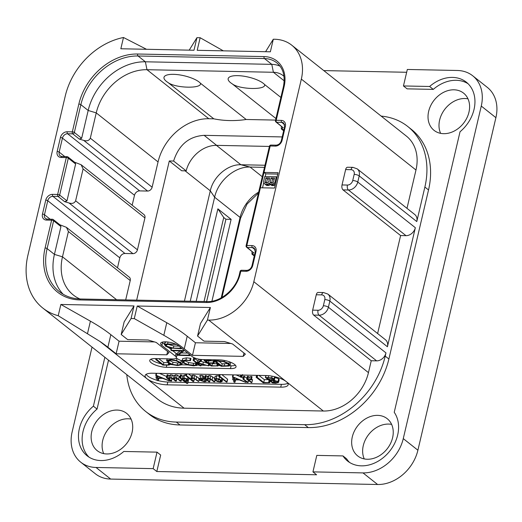 <?xml version="1.0" encoding="UTF-8"?>
<svg xmlns="http://www.w3.org/2000/svg" width="522" height="522" viewBox="0 0 522 522"><rect width="100%" height="100%" fill="white"/><g stroke="black" fill="none" stroke-linecap="round" stroke-linejoin="round"><path stroke-width="0.78" d="M96.041 467.471L110.671 479.072A37.832 29.767 128.4 0 1 95.356 473.78L80.727 462.179A37.832 29.767 -51.6 0 0 96.041 467.471L153.155 468.632L156.809 471.529L316.593 474.779L312.939 471.881L362.992 472.899A37.832 29.767 -51.6 0 0 403.271 438.617L481.271 106.064A37.832 29.767 -51.6 0 0 472.691 75.775A37.832 29.767 -51.6 0 0 457.376 70.483L407.323 69.465L403.454 85.954L407.114 88.851L433.273 89.386L429.619 86.482A34.047 26.792 128.4 0 1 466.316 82.169A34.047 26.792 128.4 0 1 460.026 131.772L394.227 412.295A34.047 26.792 128.4 0 1 387.187 454.042A34.047 26.792 128.4 0 1 347.639 461.083A34.047 26.792 128.4 0 1 342.967 455.921L316.802 455.393L312.939 471.881M110.671 479.072L377.621 484.501A37.832 29.767 128.4 0 0 417.9 450.225L495.9 117.672A37.832 29.767 128.4 0 0 487.32 87.376L472.691 75.775M391.63 424.399A23.758 18.694 -51.6 0 0 388.57 424.073A23.758 18.694 -51.6 0 0 367.677 435.877A23.758 18.694 -51.6 0 0 364.252 458.916M467.986 98.834A23.758 18.694 -51.6 0 0 464.932 98.508A23.758 18.694 -51.6 0 0 444.039 110.305A23.758 18.694 -51.6 0 0 440.614 133.351M131.094 419.101A23.758 18.694 -51.6 0 0 128.04 418.774A23.758 18.694 -51.6 0 0 107.14 430.578A23.758 18.694 -51.6 0 0 103.715 453.618M92.035 347.097L72.147 431.883A37.832 29.767 -51.6 0 0 80.727 462.179M406.664 72.277L323.784 70.594M429.619 86.482L403.454 85.954M468.064 83.716A34.047 26.792 -51.6 0 0 433.273 89.386M108.524 360.173L97.053 409.078A34.047 26.792 -51.6 0 0 89.014 457.135M342.967 455.921L346.621 458.825A34.047 26.792 -51.6 0 0 349.551 462.433M97.053 409.078L93.392 406.181A34.047 26.792 128.4 0 0 87.102 455.784A34.047 26.792 128.4 0 0 123.799 451.465L157.018 452.143L160.678 455.047L156.809 471.529M117.065 410.07A23.758 18.694 -51.6 0 0 93.869 425.769A23.758 18.694 -51.6 0 0 97.157 450.623A23.758 18.694 -51.6 0 0 106.775 453.951A23.758 18.694 -51.6 0 0 129.971 438.252A23.758 18.694 -51.6 0 0 126.683 413.398A23.758 18.694 -51.6 0 0 117.065 410.07M443.667 133.678A23.758 18.694 -51.6 0 0 466.864 117.979A23.758 18.694 -51.6 0 0 463.575 93.131A23.758 18.694 -51.6 0 0 453.957 89.804A23.758 18.694 -51.6 0 0 430.761 105.503A23.758 18.694 -51.6 0 0 434.05 130.356A23.758 18.694 -51.6 0 0 443.667 133.678M377.595 415.368A23.758 18.694 -51.6 0 0 354.399 431.068A23.758 18.694 -51.6 0 0 357.687 455.921A23.758 18.694 -51.6 0 0 367.305 459.249A23.758 18.694 -51.6 0 0 390.502 443.55A23.758 18.694 -51.6 0 0 387.213 418.696A23.758 18.694 -51.6 0 0 377.595 415.368M381.171 116.106A75.657 59.541 128.4 0 1 407.721 126.468L411.382 129.371A75.657 59.541 128.4 0 1 428.536 189.949L388.883 359.019A75.657 59.541 128.4 0 1 308.326 427.583L179.979 424.973A75.657 59.541 128.4 0 1 149.351 414.383L145.697 411.486A75.657 59.541 128.4 0 1 126.781 374.659M157.018 452.143L153.155 468.632M104.863 357.276L93.392 406.181M223.325 50.843L200.148 37.734L196.938 37.669L193.988 50.249L120.836 48.761L123.479 37.499A65.824 51.795 -51.6 0 0 65.25 96.061L27.888 255.356A65.824 51.795 -51.6 0 0 42.817 308.058A65.824 51.795 -51.6 0 0 58.223 315.719L60.859 304.463L134.017 305.951L131.068 318.524L134.278 318.59L137.227 306.016L210.379 307.504L207.43 320.077L208.715 320.103A42.367 33.343 -51.6 0 0 253.822 281.71L368.454 372.63L371.24 360.748L313.67 315.086A3.784 2.003 -88.8 0 1 312.658 310.146L318.048 310.257A4.992 3.928 -51.6 0 0 323.366 305.729A3.784 1.201 13.2 0 1 328.403 307.243L385.98 352.905L385.223 356.121A75.657 59.541 128.4 0 1 304.665 424.68L176.325 422.07A75.657 59.541 128.4 0 1 145.697 411.486M371.24 360.748L376.63 360.859A8.776 6.903 128.4 0 0 385.98 352.905M368.454 372.63A42.367 33.343 128.4 0 1 323.346 411.023L184.09 408.191A65.824 51.795 128.4 0 1 157.448 398.978L42.817 308.058M323.366 305.729L324.808 299.582A4.992 3.928 -51.6 0 0 321.656 294.884L316.267 294.773L312.658 310.146M316.267 294.773A3.784 2.003 -88.8 0 1 318.172 292.444L323.562 292.555A3.784 2.003 -88.8 0 0 321.656 294.884M253.822 281.71L301.344 79.103A42.367 33.343 -51.6 0 0 291.739 45.179A42.367 33.343 -51.6 0 0 274.585 39.248L273.306 39.222L270.357 51.802L197.199 50.314L200.148 37.734M406.99 208.343L415.975 170.022A42.367 33.343 128.4 0 0 406.37 136.092L291.739 45.179M345.629 169.578A3.784 2.003 -88.8 0 1 347.535 167.249L352.924 167.353A3.784 2.003 -88.8 0 0 351.019 169.689L345.629 169.578L342.027 184.951L347.417 185.056A3.784 2.003 91.2 0 0 348.422 190.001L405.999 235.663L400.609 235.552L343.032 189.891A3.784 2.003 -88.8 0 1 342.027 184.951M377.621 333.538L400.609 235.552M280.738 387.148L167.151 384.838A15.131 4.796 13.2 0 1 147.002 378.77A15.131 4.796 13.2 0 1 145.109 375.579A15.131 4.796 13.2 0 1 152.522 373.23L266.103 375.54A15.131 4.796 13.2 0 1 286.258 381.602A15.131 4.796 13.2 0 1 288.151 384.799A15.131 4.796 13.2 0 1 280.738 387.148L281.391 384.349A15.131 4.796 -166.8 0 0 287.805 383.246M131.068 318.524L121.189 334.491L127.622 339.6L148.157 340.018L156.215 342.439L169.017 352.591L166.812 354.81L116.119 353.779L107.884 347.254A151.315 47.946 -166.8 0 0 99.937 341.447L58.223 315.719M87.481 333.669L90.41 321.174L60.859 304.463M260.38 187.776L274.5 188.064L278.102 172.697L263.988 172.41L246.847 245.484A1.514 0.803 91.2 0 0 247.252 247.467L252.387 247.572A4.842 3.811 128.4 0 1 254.344 248.244L255.251 251.806L251.976 265.776C251.082 268.595 249.327 270.128 246.71 270.37L241.582 270.265A1.514 1.514 0 0 0 240.074 271.433L239.487 273.946C236.401 289.058 220.31 302.395 207.156 301.572L80.74 299.002C72.414 298.773 65.263 296.307 59.286 291.602A53.72 42.275 128.4 0 1 47.111 248.589L53.629 220.78A1.514 1.188 -51.6 0 0 53.29 219.573A1.514 1.514 0 0 0 52.376 219.247L47.241 219.142L45.577 218.574A4.842 3.811 128.4 0 1 44.481 214.699L47.756 200.729A4.842 3.811 128.4 0 1 52.918 196.337L58.046 196.442L64.63 201.668L69.067 202.999C72.271 203.952 74.457 203.215 75.625 200.787L83.096 168.926L81.138 164.743L74.496 162.153M90.41 321.174A151.315 47.946 13.2 0 1 110.84 334.674L119.068 341.205L154.505 341.923M121.189 334.491L124.138 321.917L134.017 305.951M116.119 353.779L119.068 341.205M207.43 320.077L197.551 336.044L203.985 341.153L224.519 341.571L232.584 343.991L245.386 354.144L243.174 356.363L192.481 355.332L184.253 348.807A151.315 47.946 -166.8 0 0 163.823 335.3L134.278 318.59M166.805 365.119L166.296 367.292A11.347 3.595 13.2 0 1 154.89 364.813A11.347 3.595 13.2 0 1 149.762 360.35A11.347 3.595 13.2 0 1 155.321 358.588L172.645 358.94A7.569 2.395 -166.8 0 0 176.358 357.766A7.569 2.395 -166.8 0 0 175.405 356.174L161.872 345.44A9.833 3.119 13.2 0 1 160.639 343.359A9.833 3.119 13.2 0 1 168.104 342.047A9.833 3.119 13.2 0 1 178.557 345.779L192.089 356.513A7.569 2.395 -166.8 0 0 202.164 359.541L219.494 359.893A11.347 3.595 13.2 0 1 230.894 362.372A11.347 3.595 13.2 0 1 236.029 366.836A11.347 3.595 13.2 0 1 230.463 368.597L231.122 365.805A11.347 3.595 -166.8 0 0 235.435 365.224M166.296 367.292L230.463 368.597M167.595 351.463L166.812 354.81M163.823 335.3L166.772 322.726L137.227 306.016M166.772 322.726A151.315 47.946 13.2 0 1 187.202 336.227L195.43 342.758L230.868 343.476M197.551 336.044L200.5 323.47L210.379 307.504M192.481 355.332L195.43 342.758M243.963 353.016L243.174 356.363M158.316 380.642A15.131 4.796 -166.8 0 0 167.81 382.039L185.525 382.404M187.927 382.45L281.391 384.349M146.108 374.339A15.131 4.796 -166.8 0 0 157.142 380.316M180.031 376.832L177.219 375.129L175.562 374.835L174.061 375.886L170.701 374.737L169.252 375.866M169.154 375.788L167.164 374.776L166.472 377.713L170.537 380.936L171.47 380.936L169.578 379.435L169.402 378.404L170.335 377.895L172.58 378.789L175.333 380.975L176.266 380.962L174.472 379.54L174.289 378.502L175.209 378L177.506 378.887L180.168 381.001L181.121 381.014L176.567 377.921L174.903 377.634L173.454 378.731L170.042 377.53L168.599 378.659L167.34 377.66L166.472 377.713M166.688 376.538L159.432 373.374M185.649 375.142L184.507 375.031L182.941 376.297M182.896 376.264L180.821 374.959L179.901 377.765M179.862 377.915L186.674 383.318L187.652 383.35L185.069 381.301L186.256 381.465L188.285 380.714L187.522 379.05L183.855 377.824L182.289 379.089L180.162 377.752L180.521 375.116M198.81 378.104L194.726 375.422L193.01 375.129L191.802 375.527L191.607 376.382M191.496 376.297L188.553 373.961M204.781 378.567L203.573 378.476M205.577 379.2L205.12 381.145L203.913 381.36L200.533 380.244L202.653 379.899L203.051 378.907L203.352 379.416L204.004 376.623L202.621 375.605L200.866 375.351L199.287 376.088M214.646 378.346L210.744 375.807L209.035 375.52L207.593 376.74M207.449 376.63L206.223 375.657L205.303 375.67L204.683 378.333M208.356 378.718L207.971 380.355L207.749 379.259L208.696 378.691L211.071 379.572L213.739 381.686L214.692 381.699L210.092 378.607L208.382 378.313L206.934 379.533L205.048 378.306L205.701 375.514L205.303 375.67M218.829 375.931L216.813 375.677L215.097 376.486M218.816 376.192L219.194 374.587L218.79 376.297L226.613 382.156L227.579 379.2L221.83 374.639M243.193 378.019L241.816 377.419M240.296 376.753L236.12 374.933M246.913 378.182L243.898 376.173L243.056 378.985M243.017 379.148L247.134 382.411L248.035 382.385L243.239 378.965L243.676 376.355M249.77 379.938L249.581 380.734L249.751 379.951L251.35 379.52L252.002 376.727L251.232 376.414L249.314 377.21L248.302 376.408L247.402 376.44L246.782 379.089M251.186 379.644L250.573 379.213L248.661 380.009L249.32 377.178L248.674 379.944M248.661 380.009L247.115 379.07L247.774 376.271L247.402 376.44M246.749 379.233L247.115 379.07L246.749 379.233L251.402 382.652L251.806 382.502L252.459 379.703L252.054 379.859L252.459 379.703L251.545 378.979M268.334 379.592L264.38 379.69L258.964 375.396M278.539 382.456L277.978 381.602L273.639 380.173L274.474 379.703L274.07 378.868L271.708 377.797L265.424 377.543L272.51 382.907L275.681 383.148L278.539 382.456L279.198 379.664L278.637 378.809L275.003 377.491M275.133 376.904L274.474 379.703M174.087 375.455L173.454 378.731M180.716 381.145L181.539 379.24M174.824 378.026L174.472 379.54M175.934 381.106L176.86 378.457M169.931 377.935L169.578 379.435M171.04 381.073L171.47 380.936L172.058 378.424M167.471 374.737L166.818 377.53M169.245 375.39L168.599 378.659M169.474 380.094L169.311 380.773L155.804 375.135L156.548 377.935L156.013 378.072L156.665 378.333L157.233 380.538L158.296 380.695L157.67 378.359L162.681 378.352L169.187 380.871M169.232 379.905L169.056 380.655M158.042 380.766L158.956 377.915M156.326 377.112L156.013 378.072M156.235 373.308L155.83 375.005M156.326 373.308L155.804 375.135M156.691 373.315L156.28 375.077M161.794 377.948L157.527 377.961L156.952 375.807L161.794 377.948M157.931 376.238L157.527 377.961M188.285 380.714L189.01 377.739M187.352 383.481L188.259 380.773M182.981 375.899L182.289 379.089M186.543 379.044L187.267 380.434L185.832 381.086L183.098 379.735L183.111 378.965L184.286 378.209L186.543 379.044M184.795 378.254L184.233 380.636M183.398 378.463L183.098 379.735M199.091 379.84L198.738 381.367L194.067 378.222L192.357 377.921L191.15 378.319L190.948 379.174L186.432 375.592L185.564 375.507L192.794 381.386L193.734 381.386L191.933 379.957L191.796 378.861L192.67 378.306L193.916 378.554L198.425 381.491M192.311 378.346L191.933 379.957M193.427 381.53L194.354 378.75M185.936 373.909L185.564 375.507M186.204 373.915L185.845 375.455M191.802 375.527L190.948 379.174M205.733 379.324L205.12 381.145M206.464 379.899L206.125 381.341L205.322 381.099M206.477 379.912L206.125 381.341M203.71 376.114L203.051 378.907L200.213 378.143L198.66 378.744L199.463 380.166L204.356 381.732L206.118 381.452M202.112 378.92L202.027 379.52L200.056 379.82L199.698 378.939L200.65 378.522L202.112 378.92L202.027 379.52L202.158 378.959M200.363 378.535L200.056 379.82M214.301 381.83L215.038 380.225M204.65 378.463L205.048 378.306L204.65 378.463L208.8 381.758L209.687 381.719L207.971 380.355M209.374 381.85L210.307 379.083M207.56 376.173L206.934 379.533M215.155 376.218L214.503 379.018L215.168 380.329L217.648 381.602L220.408 382.058L222.104 381.556L221.478 380.225L219.051 378.965L216.154 378.47L214.457 379.148L215.11 376.349M222.104 381.556L222.659 379.363M220.499 380.205L221.106 381.282L219.971 381.686L218.007 381.341L216.147 380.336L215.521 379.292L216.623 378.848L220.499 380.205M226.613 382.156L226.926 381.993L219.729 376.284L218.79 376.297M219.514 374.594L219.149 376.14M246.162 381.641L245.999 382.332L232.492 376.695L233.236 379.494L232.701 379.631L233.347 379.892L233.921 382.097L234.985 382.254L234.358 379.918L239.37 379.912L245.875 382.43M245.921 381.452L245.745 382.215M234.73 382.326L235.644 379.474M233.014 378.672L232.701 379.631M232.923 374.868L232.518 376.564M233.014 374.868L232.492 376.695M233.38 374.874L232.969 376.636M238.476 379.507L234.215 379.52L233.634 377.367L238.476 379.507M234.619 377.797L234.215 379.52M242.267 375.057L241.771 377.184L240.277 376.943L241.843 377.399M240.727 375.024L240.335 377.152M247.748 382.541L248.452 380.584M251.402 382.652L251.806 382.502L249.581 380.734L249.751 379.951M270.031 380.943L269.626 382.665L263.721 382.482L257.17 377.282L256.191 377.282L263.232 382.835L269.417 382.802M256.954 375.357L256.191 377.282M264.38 379.69L263.721 382.482M269.15 380.238L268.654 382.365M266.148 375.54L265.424 377.543M273.013 378.841L273.058 379.755L269.757 379.951L266.977 377.745L270.566 377.928L273.013 378.841M273.404 379.448L273.058 379.755L273.228 379.031M276.921 381.595L276.817 382.593L273.215 382.691L270.272 380.355L274.5 380.655L276.921 381.595M277.339 382.234L276.817 382.593L277.025 381.686M270.246 377.876L269.757 379.951M273.893 380.538L273.391 382.678M273.724 380.512L273.215 382.691M172.749 350.745L176.064 353.374A7.569 2.395 13.2 0 1 177.017 354.64M162.042 342.217A9.833 3.119 -166.8 0 0 162.531 342.641L164.515 344.22M169.161 347.9L171.151 349.479M169.402 364.545L171.927 364.597M182.517 362.281L181.741 364.813L180.866 362.64L176.521 360.526L170.635 359.638L166.831 360.402L167.771 362.529L172.143 364.663L177.571 365.504L181.741 364.813L187.75 364.924M196.768 365.106L199.195 365.152M201.1 365.191L205.577 365.283M208.715 365.348L210.483 365.38M217.968 365.537L220.31 365.583M229.556 365.772L231.122 365.805M151.008 359.169A11.347 3.595 -166.8 0 0 161.089 363.749M178.968 346.099L173.793 345.995L166.825 344.037M166.466 341.884L164.9 342.589L164.404 344.683L164.684 344.331L165.376 346.073L169.493 347.991L181.049 348.689L180.41 348.233L173.297 348.089L166.335 346.132L165.546 345.003L168.423 344.383L175.725 344.331L167.575 343.926L164.684 344.331L165.18 342.23M187.744 353.061L181.232 352.931M181.852 348.389L181.284 348.376M180.168 350.901L177.434 353.029L176.932 355.28L189.649 355.645L189.01 355.195L178.596 354.98L183.914 350.836L183.437 350.523L171.17 350.275L171.81 350.732L182.315 350.941L176.945 355.123L176.358 357.766M167.816 362.568L163.823 362.659L158.779 358.66M181.924 361.041L176.116 358.183M196.742 363.149L193.642 363.325L188.696 362.555L184.273 360.532M190.478 360.709L190.967 358.614L190.321 358.255L186.458 357.857L182.674 358.614L181.897 361.165L182.178 360.709L182.863 362.725L187.809 364.937L193.669 365.837L196.611 365.413L188.201 364.65L183.927 362.744L183.294 360.996L186.471 360.356L190.478 360.709L185.969 359.958L182.178 360.709L182.674 358.614M207.893 363.332L200.546 361.289M199.6 359.299L197.766 360.767L193.93 358.131L193.212 360.232M197.766 360.767L197.277 362.862L193.434 360.226L193.669 358.288M218.287 363.814L212.415 363.658L211.958 363.292M212.415 363.658L211.925 365.752L208.898 363.351L214 363.162L213.25 362.862L213.746 360.767L208.839 360.819M214.699 359.795L213.85 360.872L221.184 366.281L228.825 366.066L230.078 365.172L230.574 363.077L230.202 362.092M175.686 344.533L175.764 344.168M180.971 347.691L180.821 348.337M181.245 347.906L181.049 348.689M171.614 348.389L171.033 350.438M184.031 350.118L183.901 350.673M184.077 350.151L183.914 350.836M189.649 355.645L189.864 354.745M169.546 363.651L169.239 364.943L163.334 364.761L156.776 359.56L155.804 359.554L162.844 365.113L169.03 365.08M156.332 358.607L155.804 359.554M163.823 362.659L163.334 364.761M168.619 363.129L168.267 364.637M167.203 358.829L166.629 360.774L167.118 358.679M179.809 362.627L180.632 364.5L177.128 365.1L172.521 364.369L168.789 362.522L167.96 360.709L171.157 360.049L176.129 360.806L179.809 362.627M180.84 364.16L180.801 363.756M180.077 362.842L177.617 363.005L173.01 362.275L169.011 360.2M197.062 363.469L196.526 365.602M196.729 363.201L196.246 365.243M190.902 358.444L190.413 360.539M183.065 361.374L183.294 360.996M208.989 364.193L208.598 365.85L198.38 362.934L201.283 360.728L200.572 360.343L197.277 362.862M193.179 360.382L199.939 365.746L200.872 365.72L197.538 363.071L208.598 365.85M200.624 365.889L201.257 364.082M200.781 359.456L200.572 360.343M201.224 359.495L201.003 360.428M201.629 359.521L201.283 360.728M204.52 359.593L204.161 360.565L211.188 366.013L217.798 365.915L211.925 365.752M217.609 366.066L218.255 363.958M209.857 359.697L209.694 360.382L204.161 360.565M210.118 359.704L209.694 360.382M210.549 359.71L210.373 360.474L209.955 360.382M208.859 360.839L208.369 362.934L205.733 360.839L210.542 360.806L210.373 360.474M210.542 360.806L210.953 359.723M213.25 362.862L208.369 362.934M213.739 363.26L214.477 361.113M217.348 363.54L216.852 365.635M230.078 365.172L228.988 363.508L224.166 361.446L214.529 360.5M213.746 360.754L213.974 359.782L213.85 360.872M215.018 359.802L214.849 360.526M215.266 359.808L215.064 360.65M227.957 363.508L228.89 364.943L227.918 365.687L221.726 365.935L215.521 361.015L223.344 361.622L227.957 363.508M228.408 363.586L222.215 363.841L218.653 361.015M222.215 363.841L221.726 365.935M407.721 126.468A75.657 59.541 128.4 0 1 424.875 187.052L416.784 221.563A8.776 6.903 128.4 0 0 414.794 214.535L357.224 168.874L352.924 167.353M347.417 185.056A4.992 3.928 -51.6 0 0 352.735 180.534A3.784 1.201 13.2 0 1 357.772 182.047L415.342 227.709L387.422 346.758A8.776 6.903 128.4 0 0 385.432 339.731L327.855 294.069L323.562 292.555M415.342 227.709A8.776 6.903 128.4 0 1 405.999 235.663M265.581 51.704L273.306 39.222M189.218 50.151L196.938 37.669M123.479 37.499L146.486 49.277M67.194 131.766A1.514 0.803 91.2 0 0 67.599 133.743L72.734 133.847A1.514 1.188 128.4 0 0 74.339 132.477A1.514 0.476 13.2 0 0 72.33 131.87L78.848 104.061A55.234 43.463 128.4 0 1 137.658 54.014L264.073 56.585A31.777 25.004 128.4 0 1 284.144 86.476L276.21 120.288L281.345 120.393A6.355 4.998 128.4 0 1 285.358 126.37L282.082 140.346A6.355 4.998 128.4 0 1 275.316 146.101L270.181 145.997A1.514 0.476 -166.8 0 0 269.437 146.232L246.103 245.718A1.514 0.476 13.2 0 1 246.847 245.484L251.982 245.588A6.355 4.998 128.4 0 1 255.995 251.571L252.72 265.541A6.355 4.998 128.4 0 1 245.953 271.303L240.818 271.199L240.224 273.711A31.777 25.004 128.4 0 1 206.392 302.506L79.977 299.935A55.234 43.463 128.4 0 1 45.094 247.983L51.613 220.18L46.484 220.075A6.355 4.998 128.4 0 1 42.465 214.092L45.747 200.122A6.355 4.998 128.4 0 1 52.513 194.36L57.648 194.465L66.301 157.579L61.165 157.474A6.355 4.998 128.4 0 1 57.152 151.497L60.428 137.521A6.355 4.998 128.4 0 1 67.194 131.766L72.33 131.87A1.514 0.803 91.2 0 0 72.734 133.847L79.318 139.067L83.748 140.398C86.952 141.351 89.138 140.614 90.306 138.186L96.237 112.896A47.665 37.512 128.4 0 1 146.989 69.707L273.404 72.277A24.208 19.053 128.4 0 1 283.211 75.664A24.208 19.053 128.4 0 1 284.007 76.343M284.144 86.476A1.514 0.476 -166.8 0 0 283.4 86.711L275.472 120.523A1.514 1.514 0 0 0 276.001 122.057A1.514 1.188 -51.6 0 0 276.614 122.265L281.75 122.37A4.842 3.811 128.4 0 1 283.707 123.048L284.62 126.605L281.338 140.581C280.445 143.4 278.689 144.933 276.079 145.175L270.944 145.07A1.514 1.514 0 0 0 269.437 146.232M275.472 120.523A1.514 0.476 13.2 0 1 276.21 120.288A1.514 0.803 91.2 0 0 276.614 122.265L282.963 127.577L276.001 122.057M277.776 174.1L265.815 173.859L263.988 172.41L270.181 145.997A1.514 0.803 -88.8 0 1 270.944 145.07M246.638 247.252A1.514 1.188 -51.6 0 0 247.252 247.467L253.601 252.772L246.638 247.252A1.514 1.514 0 0 1 246.103 245.718M240.074 271.433A1.514 0.476 -166.8 0 1 240.818 271.199A1.514 0.803 -88.8 0 1 241.582 270.265M63.136 294.232A53.72 42.275 128.4 0 1 54.425 254.39L60.944 226.587L53.629 220.78A1.514 0.476 -166.8 0 0 51.613 220.18A1.514 0.803 -88.8 0 1 52.376 219.247M64.63 201.668L66.973 200.872L59.658 195.071A1.514 0.476 13.2 0 0 57.648 194.465A1.514 0.803 91.2 0 0 58.046 196.442A1.514 1.188 128.4 0 0 59.658 195.071L68.31 158.186A1.514 1.188 -51.6 0 0 67.971 156.972A1.514 1.514 0 0 0 67.057 156.646L61.929 156.541L60.265 155.98A4.842 3.811 128.4 0 1 59.162 152.104L62.444 138.128A4.842 3.811 128.4 0 1 67.599 133.743L139.655 190.889A4.842 3.811 -51.6 0 0 134.5 195.28L132.164 205.218M66.973 200.872L75.625 163.986L68.31 158.186A1.514 0.476 -166.8 0 0 66.301 157.579A1.514 0.803 -88.8 0 1 67.057 156.646M275.57 120.086L246.162 119.492A121.052 95.265 128.4 0 1 213.798 118.833L208.807 118.729A47.665 37.512 -51.6 0 0 158.055 161.924L152.124 187.215A4.235 3.334 128.4 0 1 147.609 191.052L139.655 190.889M78.848 104.061A1.514 0.476 13.2 0 1 80.864 104.668L74.339 132.477L81.66 138.278L79.318 139.067M81.66 138.278L88.179 110.468A53.72 42.275 128.4 0 1 145.377 61.792L271.792 64.363A30.263 23.816 128.4 0 1 279.988 66.144M283.198 127.492L281.319 128.954L281.365 126.311M253.836 252.687L251.956 254.149L252.002 251.506M79.97 298.982A47.665 37.512 128.4 0 1 73.289 294.982A47.665 37.512 128.4 0 1 62.483 256.817L68.415 231.527L66.457 227.344L59.815 224.747M53.29 219.573L60.245 225.093L60.944 226.587M81.138 164.743L143.948 214.562A4.235 3.334 128.4 0 1 144.914 217.955L137.443 249.81A4.235 3.334 128.4 0 1 132.927 253.653L124.973 253.49A4.842 3.811 -51.6 0 0 119.819 257.875L117.483 267.812M67.971 156.972L74.927 162.492L75.625 163.986M66.457 227.344L129.267 277.162A4.235 3.334 128.4 0 1 130.232 280.549L125.685 299.915M136.66 300.137L169.304 160.959L173.604 161.044L186.165 170.857L181.669 170.766L169.304 160.959M173.604 161.044C178.785 144.914 188.964 136.34 204.135 135.342L282.2 136.927M275.936 118.527L232.199 83.84A19.301 6.114 13.2 0 1 230.593 82.711A19.301 6.114 13.2 0 1 237.634 75.644A19.301 6.114 13.2 0 1 263.342 83.376A19.301 6.114 13.2 0 1 264.569 84.499C266.755 90.169 239.552 89.614 232.199 83.84M200.396 83.194C202.569 88.87 175.372 88.303 168.032 82.535A19.301 6.114 -166.8 0 1 166.427 81.406A19.301 6.114 -166.8 0 1 173.467 74.339A19.301 6.114 -166.8 0 1 199.169 82.071A19.301 6.114 -166.8 0 1 200.396 83.194L246.162 119.492M168.032 82.535L213.798 118.833M280.882 97.438L264.569 84.499M184.416 301.109L210.288 190.811C213.276 176.619 227.957 164.123 240.896 164.756L264.98 165.246M204.135 135.342L216.643 145.364A28.749 22.622 -51.6 0 0 186.165 170.857M216.643 145.364L269.391 146.434M190.23 301.227L214.627 197.225C218.092 180.795 235.083 166.329 250.071 167.06L264.484 167.353M217.876 208.839L223.736 217.504L225.928 219.24L231.129 219.351L217.876 208.839L196.181 301.351M231.129 219.351L211.932 301.201M225.928 219.24L206.621 301.566M223.736 217.504L204.03 301.507M265.815 173.859L265.189 176.54M263.708 182.844L262.54 187.822M277.012 177.336L276.295 176.769L264.745 176.534L263.564 181.565L264.106 183.47L267.088 185.506L269.104 185.336L270.429 184.494M270.239 184.723L268.771 183.561L269.117 183.15L272.249 185.61L274.024 185.434L275.29 184.703M275.838 182.367L275.114 181.8L276.295 176.769M275.551 183.581L274.624 182.844L275.114 181.8M275.153 184.827L273.691 183.666L274.624 182.844M274.024 185.434L272.556 184.273L273.691 183.666M273.234 185.63L271.773 184.468L272.556 184.273M272.249 185.61L270.787 184.449L271.773 184.468M271.564 185.382L270.102 184.22L270.787 184.449M269.267 183.574L270.102 184.22M269.104 185.336L267.642 184.175L268.771 183.561M268.321 185.525L266.859 184.37L267.642 184.175M267.088 185.506L265.626 184.344L266.859 184.37M266.403 185.277L264.941 184.116L265.626 184.344M264.106 183.47L264.941 184.116M274.526 177.995L273.195 182.602L271.818 183.202L270.644 182.968L270.148 181.91L271.081 177.924L274.526 177.995M266.905 183.105L265.085 182.439L265.92 177.819L269.606 177.898L268.673 181.878L266.905 183.105M271.636 183.202L272.549 179.085L274.259 179.118M270.892 183.052L270.246 182.543M271.61 183.065L270.148 181.91M272.549 179.085L271.081 177.924M266.474 183.098L267.388 178.981L269.345 179.02M265.731 182.948L265.085 182.439M266.455 182.961L264.987 181.8M267.388 178.981L265.92 177.819M362.992 472.899L377.621 484.501M403.271 438.617L417.9 450.225M481.271 106.064L495.9 117.672M304.665 424.68L308.326 427.583M385.223 356.121L388.883 359.019M313.67 315.086L319.059 315.197L376.63 360.859M318.048 310.257A3.784 2.003 91.2 0 0 319.059 315.197A8.776 6.903 -51.6 0 0 328.403 307.243L329.845 301.096L387.422 346.758M301.344 79.103L415.975 170.022M208.715 320.103L323.346 411.023M184.09 408.191L99.937 341.447M107.884 347.254L110.84 334.674M184.253 348.807L187.202 336.227M167.151 384.838L167.81 382.039M175.562 374.835L174.903 377.634M177.219 375.129L176.567 377.921M179.242 376.205L178.583 378.998M167.993 374.861L167.34 377.66M170.701 374.737L170.042 377.53M172.293 374.998L171.634 377.791M158.845 378.359L158.296 380.695M156.28 376.93L156.039 377.954M184.507 375.031L183.855 377.824M187.887 377.491L187.522 379.05M181.428 375.096L180.775 377.889M186.347 378.9L185.832 381.086M196.807 376.519L196.148 379.311M186.817 373.928L186.432 375.592M193.01 375.129L192.357 377.921M194.726 375.422L194.067 378.222M200.866 375.351L200.213 378.143M202.621 375.605L201.968 378.398M204.565 378.567L203.913 381.36M212.806 376.891L212.154 379.683M206.223 375.657L205.57 378.45M209.035 375.52L208.382 378.313M210.744 375.807L210.092 378.607M219.534 376.891L219.051 378.965M221.83 378.711L221.478 380.225M216.813 375.677L216.154 378.47M220.349 380.088L219.971 381.686M218.522 379.148L218.007 381.341M216.499 378.848L216.147 380.336M220.121 374.607L219.729 376.284M235.533 379.918L234.985 382.254M232.969 378.489L232.727 379.514M241.732 375.044L241.281 376.962M242.391 375.057L241.869 377.289M241.086 375.031L240.655 376.858M244.531 376.29L243.872 379.083M251.232 376.414L250.573 379.213M248.302 376.408L247.65 379.2M269.345 380.394L268.889 382.358M256.641 375.351L256.224 377.132M257.614 375.37L257.17 377.282M278.637 378.809L277.978 381.602M265.894 375.54L265.444 377.439M268.615 375.69L268.23 377.347M272.092 376.173L271.708 377.797M274.579 376.688L274.07 378.868M271.871 378.254L271.466 379.964M275.59 380.936L275.166 382.75M274.729 380.701L274.259 382.717M176.064 353.374L175.405 356.174M161.872 345.44L162.531 342.641M168.019 342.041L167.575 343.926M166.733 344.448L166.335 346.132M173.793 345.995L173.297 348.089M180.605 347.404L180.41 348.233M171.516 348.376L171.072 350.282M183.613 349.786L183.437 350.523M189.232 354.242L189.01 355.195M168.821 363.253L168.502 364.637M156.026 358.601L155.837 359.41M156.998 358.627L156.776 359.56M177.01 358.431L176.521 360.526M181.362 360.545L180.866 362.64M170.811 358.908L170.635 359.638M177.617 363.005L177.128 365.1M173.01 362.275L172.521 364.369M169.278 360.428L168.789 362.522M186.458 357.857L185.969 359.958M190.321 358.255L189.825 360.35M184.416 360.65L183.927 362.744M188.696 362.555L188.201 364.65M193.642 363.325L193.153 365.426M195.861 363.142L195.372 365.237M196.272 363.058L195.783 365.152M208.676 363.945L208.271 365.681M194.699 358.333L194.204 360.428M200.52 359.423L200.278 360.454M203.397 362.053L202.908 364.154M217.615 363.534L217.126 365.635M204.389 359.586L204.187 360.448M209.55 359.691L209.387 360.395M213.524 360.767L213.035 362.862M217.478 363.534L216.989 365.635M224.401 360.448L224.166 361.446M229.386 361.792L228.988 363.508M218.203 359.867L218.026 360.624M228.349 363.847L227.918 365.687M224.564 363.978L224.068 366.072M176.325 422.07L179.979 424.973M424.875 187.052L428.536 189.949M343.032 189.891L348.422 190.001A8.776 6.903 -51.6 0 0 357.772 182.047L359.214 175.901L416.784 221.563M324.808 299.582A3.784 1.201 13.2 0 1 329.845 301.096A8.776 6.903 -51.6 0 0 327.855 294.069M352.735 180.534L354.177 174.387A4.992 3.928 -51.6 0 0 351.019 169.689M354.177 174.387A3.784 1.201 13.2 0 1 359.214 175.901A8.776 6.903 -51.6 0 0 357.224 168.874M158.055 161.924L96.237 112.896L88.179 110.468L80.864 104.668A53.72 42.275 128.4 0 1 138.062 55.991L264.478 58.562A30.263 23.816 128.4 0 1 276.725 62.797C283.205 68.128 285.43 76.101 283.4 86.711M137.658 54.014A1.514 0.803 91.2 0 0 138.062 55.991L145.377 61.792L146.989 69.707L208.807 118.729M264.073 56.585A1.514 0.803 91.2 0 0 264.478 58.562L271.792 64.363L273.404 72.277L284.203 80.838M281.345 120.393A1.514 0.803 91.2 0 0 281.75 122.37L284.666 124.686M285.358 126.37A1.514 0.476 -166.8 0 0 284.62 126.605M282.082 140.346A1.514 0.476 -166.8 0 0 281.338 140.581M275.316 146.101A1.514 0.803 -88.8 0 1 276.079 145.175M251.982 245.588A1.514 0.803 91.2 0 0 252.387 247.572L255.304 249.881M255.995 251.571A1.514 0.476 -166.8 0 0 255.251 251.806M252.72 265.541A1.514 0.476 -166.8 0 0 251.976 265.776M245.953 271.303A1.514 0.803 -88.8 0 1 246.71 270.37M240.224 273.711A1.514 0.476 -166.8 0 0 239.487 273.946M206.392 302.506A1.514 0.803 -88.8 0 1 207.156 301.572M79.977 299.935A1.514 0.803 -88.8 0 1 80.74 299.002M45.094 247.983A1.514 0.476 13.2 0 1 47.111 248.589L54.425 254.39L62.483 256.817L116.595 299.732M46.484 220.075A1.514 0.803 -88.8 0 1 47.241 219.142M42.465 214.092A1.514 0.476 13.2 0 1 44.481 214.699L50.151 219.201M45.747 200.122A1.514 0.476 13.2 0 1 47.756 200.729L119.819 257.875M52.513 194.36A1.514 0.803 91.2 0 0 52.918 196.337L124.973 253.49M61.165 157.474A1.514 0.803 -88.8 0 1 61.929 156.541M57.152 151.497A1.514 0.476 13.2 0 1 59.162 152.104L64.839 156.6M60.428 137.521A1.514 0.476 13.2 0 1 62.444 138.128L134.5 195.28M83.748 140.398L147.609 191.052M283.792 130.141L281.984 128.706M254.423 255.336L252.622 253.907M69.067 202.999L132.927 253.653M130.232 280.549L68.415 231.527M75.625 200.787L137.443 249.81M144.914 217.955L83.096 168.926M90.306 138.186L152.124 187.215M258.69 192.076A33.291 26.198 -51.6 0 0 240.081 217.42L214.627 197.225L210.288 190.811L185.101 170.831M216.441 145.357L240.896 164.756L250.071 167.06L262.285 176.749M258.462 193.049L247.056 204.043L240.557 218.216A3.784 1.201 -166.8 0 0 240.081 217.42L221.211 297.879M181.167 381.08L181.591 379.279M176.319 381.04L176.971 378.248M171.51 381.001L172.169 378.209M166.427 377.634L167.086 374.842M169.33 380.806L169.493 380.107M155.954 377.993L156.241 376.78M155.784 375.05L156.195 373.308M187.698 383.422L188.357 380.629M179.796 377.817L180.455 375.024M198.778 381.432L199.143 379.886M193.786 381.465L194.438 378.672M190.928 378.718L191.581 375.925M214.738 381.765L215.09 380.264M209.733 381.791L210.392 378.998M204.598 378.385L205.25 375.586M226.985 382.084L227.644 379.292M218.757 376.238L219.142 374.587M246.019 382.365L246.182 381.66M232.642 379.553L232.929 378.339M232.473 376.61L232.884 374.868M241.875 377.354L242.528 374.555M240.237 376.995L240.701 375.024M248.094 382.476L248.524 380.642M242.952 379.05L243.611 376.258M251.402 379.598L252.054 376.806M251.858 382.58L252.511 379.788M246.691 379.142L247.343 376.349M269.678 382.743L270.089 380.988M256.132 377.191L256.563 375.344M265.385 377.484L265.848 375.533M181.225 348.637L181.369 348.011M176.886 355.195L177.376 353.1M170.948 350.327L171.444 348.233M189.812 355.599L189.988 354.843M169.291 365.015L169.604 363.677M155.745 359.462L155.941 358.601M196.677 365.517L197.166 363.423M200.95 365.824L201.44 363.73M193.114 360.284L193.603 358.19M201.394 360.611L201.649 359.521M217.857 366L218.353 363.906M204.109 360.487L204.324 359.586M210.797 360.748L211.038 359.723M214.027 363.208L214.522 361.113M214.092 360.617L214.288 359.788M283.635 130.787L281.319 128.947M254.273 255.982L251.956 254.149M240.557 218.216L221.974 297.449"/></g></svg>
